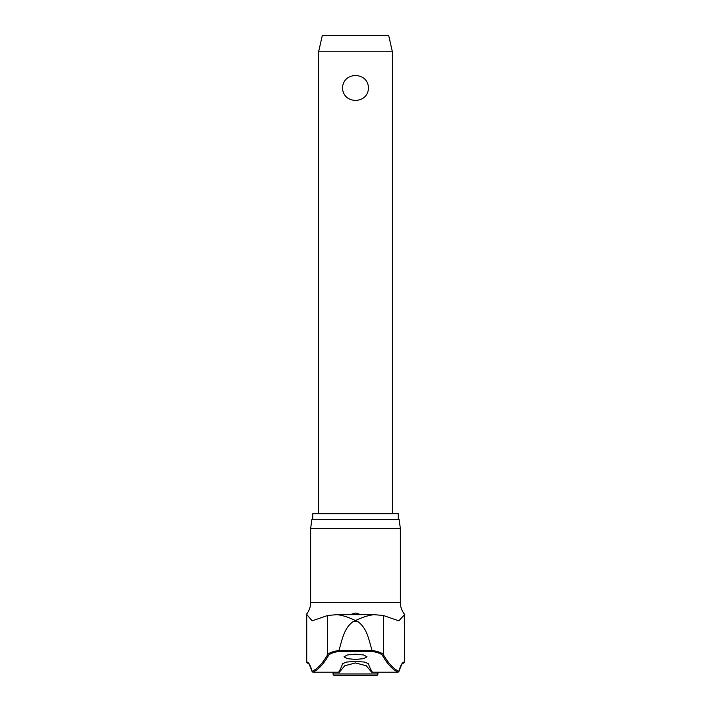 <?xml version="1.0" encoding="UTF-8"?>
<svg xmlns="http://www.w3.org/2000/svg" width="711" height="711" viewBox="0 0 711 711"><rect width="100%" height="100%" fill="white"/><g stroke="black" fill="none" stroke-linecap="round" stroke-linejoin="round"><path stroke-width="1.07" d="M310.636 528.46L400.364 528.46L399.12 519.608L311.88 519.608L310.636 528.46L310.636 602.661L400.364 602.661C400.409 607.105 401.857 611.025 404.692 614.446L398.862 620.845L383.336 615.486L383.336 654.662A717.906 94.581 -90 0 0 398.915 671.3L398.889 671.566C403.99 657.853 402.995 664.678 403.377 662.928A0.889 0.88 -90 0 0 404.257 662.048A93.461 12.309 90 0 0 398.915 671.3L398.124 672.197A718.785 94.696 90 0 1 382.491 655.524C381.398 653.809 377.825 652.414 371.791 651.338L372.075 650.618L338.916 650.618L339.209 651.338L371.791 651.338M338.925 650.618L338.934 650.441C332.561 651.525 328.811 652.929 327.664 654.662A717.906 94.581 90 0 1 312.085 671.3L312.876 672.197A718.785 94.696 -90 0 0 328.509 655.524C329.602 653.809 333.166 652.414 339.209 651.338M328.509 655.524A0.889 0.853 30.1 0 1 327.664 654.662L327.664 615.486L312.138 620.845L306.743 614.446L306.743 662.048A93.461 12.309 -90 0 1 312.085 671.3L312.111 671.566C307.01 657.853 308.005 664.678 307.623 662.928A0.889 0.88 -90 0 1 306.743 662.048L307.623 662.928M338.934 650.441C342.16 640.113 343.733 628.257 353.314 621.476L355.5 620.552C348.114 617.059 341.867 615.095 336.747 614.66L373.435 614.66M312.769 519.608L312.769 513.706L398.231 513.706L398.231 519.608M313.373 672.215L339.351 672.215L338.889 671.753A720.119 44.473 -90 0 0 342.666 663.567L346.666 662.048L355.5 661.417L364.334 662.048L368.334 663.567A720.119 44.473 90 0 0 372.111 671.753L371.649 672.215L366.254 665.745L355.5 662.945L344.719 665.763L339.351 672.215L338.889 671.753M355.5 659.444L347.315 658.662L343.991 656.822L347.315 654.973L355.5 654.191L363.685 654.973L367.009 656.822L363.685 658.662L355.5 659.444M337.565 614.66L373.853 614.651L383.336 615.486M349.972 614.651L355.5 613.042L361.028 614.651M306.743 614.446L306.308 662.048M382.491 655.524A0.889 0.853 149.9 0 0 383.336 654.662C382.18 652.929 378.43 651.525 372.066 650.441L372.075 650.618M372.066 650.441C368.84 640.113 367.267 628.257 357.686 621.476L355.5 620.552C362.886 617.059 369.133 615.095 374.253 614.66M377.932 673.975A1.475 1.475 0 0 1 376.457 675.45L334.543 675.45A1.475 1.475 0 0 1 333.068 673.975L377.932 673.975L377.932 672.215M318.608 51.787L322.296 35.55L388.704 35.55L392.392 51.787L318.608 51.787L318.608 513.706M355.5 100.482C347.572 99.878 343.2 95.701 342.373 87.96C343.2 80.219 347.572 76.05 355.5 75.437C363.428 76.05 367.8 80.219 368.627 87.96C367.8 95.701 363.428 99.878 355.5 100.482M371.649 672.215L372.111 671.753L371.649 672.215L397.627 672.215M327.664 615.486L336.747 614.66M402.364 663.505A0.889 0.871 46.3 0 0 402.497 663.407L404.692 662.048L404.257 614.446M308.636 663.505A0.889 0.871 133.7 0 1 308.503 663.407L307.605 662.83M353.314 621.476L357.686 621.476M400.364 528.46L400.364 602.661M310.636 602.661C310.591 607.105 309.143 611.025 306.308 614.446M333.068 672.215L333.068 673.975M392.392 51.787L392.392 513.706M404.692 614.446L404.692 662.048"/></g></svg>
